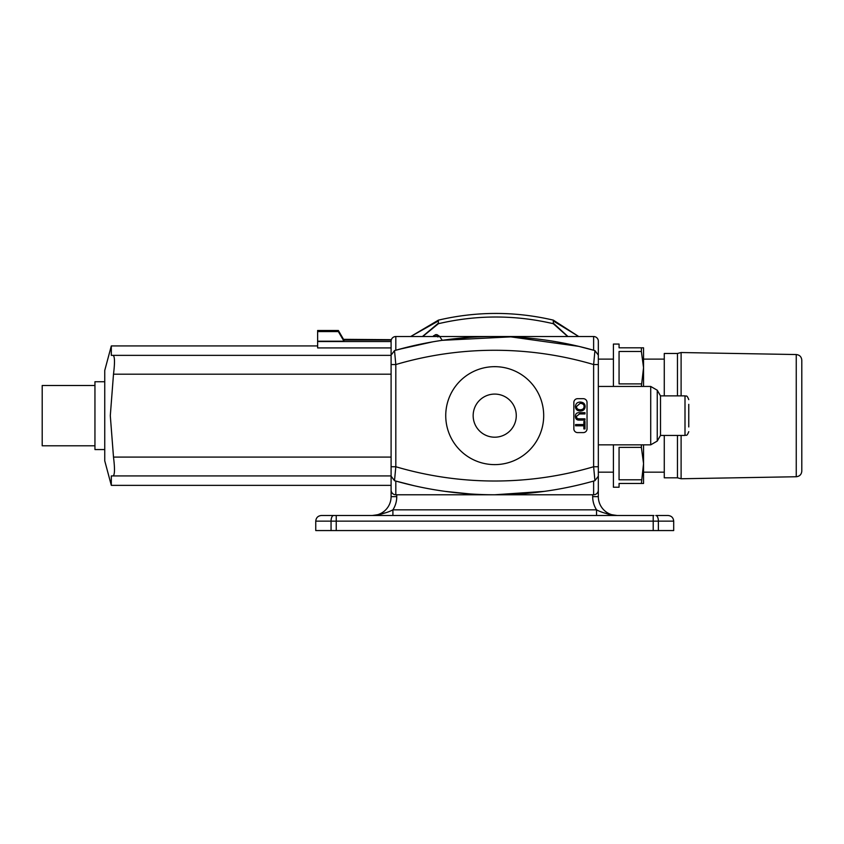 <?xml version="1.0" encoding="UTF-8"?>
<svg xmlns="http://www.w3.org/2000/svg" width="844" height="844" viewBox="0 0 844 844"><rect width="100%" height="100%" fill="white"/><g stroke="black" fill="none" stroke-linecap="round" stroke-linejoin="round"><path stroke-width="1.27" d="M104.751 381.731L94.95 381.731L94.95 449.557L104.751 449.557M94.95 385.497L42.2 385.497L42.2 445.79L94.95 445.79M613.409 359.122L598.333 359.122L598.333 341.229A4.705 4.705 0 0 0 593.627 336.524L591.834 336.524M594.777 350.555L598.333 355.124L594.925 350.598L578.741 346.356L510.799 336.872L442.288 340.322L439.407 336.197L436.749 334.625M317.629 345.934L111.313 345.934L111.313 355.356L391.099 355.356L391.099 341.229A4.705 4.705 0 0 1 395.815 336.524A4.705 4.705 0 0 0 391.099 341.229A4.705 4.705 0 0 1 395.815 336.524A4.705 4.705 0 0 0 391.099 341.229A4.705 4.705 0 0 1 395.815 336.524A4.705 4.705 0 0 0 391.099 341.229A4.705 4.705 0 0 1 395.815 336.524A4.705 4.705 0 0 0 391.099 341.229L391.099 490.058A4.705 4.705 0 0 0 395.815 494.774L494.721 494.774L544.264 491.377L496.557 494.763M373.913 515.441L372.267 515.494C381.055 514.407 387.934 512.519 392.903 509.839A24.487 24.487 0 0 0 396.754 496.652L391.099 496.652L391.099 485.353L391.099 496.652A18.842 18.842 0 0 1 372.267 515.494L372.331 515.494M606.678 513.669L607.712 513.996M615.529 515.441L617.175 515.494A18.842 18.842 0 0 1 598.333 496.652L598.333 360.894M384.453 513.078L382.754 513.669M381.731 513.996L377.352 515.051M375.263 515.336L372.848 515.484M608.102 514.112L609.695 514.545M653.91 515.494L321.395 515.494C317.966 515.832 316.078 517.71 315.751 521.149L331.059 521.149L331.059 530.559L673.691 530.559L673.691 521.149C673.354 517.71 671.476 515.832 668.037 515.494L655.788 515.494A5.655 2.585 90 0 1 658.383 521.149L673.691 521.149C673.354 517.71 671.476 515.832 668.037 515.494L655.788 515.494M553.305 323.706L553.305 320.973L578.741 336.524L553.316 320.129C514.998 311.204 476.702 311.204 438.395 320.14L410.701 336.524L438.395 320.973L438.395 323.706C476.702 314.78 514.998 314.78 553.305 323.706L567.696 336.524M438.395 323.157L422.443 336.524M422.728 336.524L438.395 323.706M567.959 336.524L553.305 323.157M432.55 341.873L399.054 349.332M391.099 374.198L113.497 374.198L110.3 415.649L113.497 457.089C114.921 468.547 114.805 474.834 113.128 475.932L391.099 475.932L391.099 490.058A4.705 4.705 0 0 0 395.815 494.774L395.815 481.059L413.94 485.68M598.333 359.618L598.333 364.545L593.627 364.545L594.925 350.598L598.333 355.124L598.333 341.229L598.333 355.124L594.925 350.598L593.627 350.228C560.859 341.05 527.89 336.482 494.721 336.524L395.815 336.524L395.815 350.228L413.94 345.607M613.409 444.841L613.409 487.231L619.063 487.231L619.063 483.464L643.55 483.464L643.55 463.599L641.377 483.464M641.377 479.803L619.063 479.803L619.063 447.394L641.377 447.394L643.55 463.599L643.55 444.841M641.377 444.841L641.377 447.394M643.55 386.447L643.55 367.689L641.377 386.447M641.377 383.893L619.063 383.893L619.063 351.484L641.377 351.484L643.55 367.689L643.55 347.823L641.377 347.823L641.377 351.484M641.377 347.823L619.063 347.823L619.063 344.057L613.409 344.057L613.409 386.447M643.55 358.183L643.55 367.689M643.55 463.599L643.55 473.104M796.251 476.744L796.251 354.543C799.627 354.923 801.484 356.801 801.8 360.198L801.8 471.1C801.484 474.486 799.627 476.364 796.251 476.744L681.108 478.759L681.108 435.43M796.251 354.543L681.108 352.528L681.108 395.868M664.27 435.43L664.27 477.809L677.458 477.809L681.108 478.759M677.458 395.868L677.458 353.478L664.27 353.478L664.27 395.868M509.744 336.83L496.04 336.524M436.031 334.614L433.035 336.524L439.407 336.197L437.804 336.956M435.145 336.524L437.382 336.524M433.035 336.524L435.82 334.635L439.281 336.186M321.395 515.494C317.966 515.832 316.078 517.71 315.751 521.149L315.751 530.559L331.059 530.559M335.532 515.494L336.239 515.494L336.239 521.149L653.203 521.149L653.203 530.559M385.064 512.857L381.667 514.017M596.539 515.494L596.539 509.839C601.508 512.519 608.387 514.407 617.175 515.494L617.101 515.494M592.688 494.774L592.688 496.652A24.487 24.487 0 0 0 596.539 509.839L392.903 509.839L392.903 515.494M391.099 339.678L343.529 339.341L391.099 340.058L343.814 340.058L343.962 341.208L317.629 341.208L317.629 347.918L391.099 347.918M391.099 355.124L394.517 350.598L395.815 350.228M391.099 341.229L391.099 340.058M338.349 331.587L338.349 330.5L317.629 330.489L317.629 331.587L338.349 331.587L343.962 341.208M317.629 331.587L317.629 341.208M394.665 480.732L395.815 481.059M391.099 466.743L395.815 466.743L394.517 480.69L391.099 476.164M580.535 336.524L494.721 336.524L593.627 336.524L593.627 350.228L594.925 350.598A363.595 363.595 0 0 0 394.517 350.598L395.815 364.545L391.099 364.545M391.099 341.535L317.629 341.535M113.497 374.198C114.921 362.762 114.805 356.474 113.128 355.356M113.128 475.932L111.313 475.932L111.313 485.353L391.099 485.353M445.115 339.921L469.865 337.368M573.846 402.461A3.766 3.766 0 0 1 577.612 398.684L583.267 398.684A3.766 3.766 0 0 1 587.034 402.461L587.034 428.836A3.766 3.766 0 0 1 583.267 432.603L577.612 432.603A3.766 3.766 0 0 1 573.846 428.836L573.846 402.461M111.313 485.353L104.751 460.856L104.751 370.432L111.313 345.934M594.123 471.954L594.925 480.69L593.627 466.743L598.333 466.743L598.333 476.164L598.333 466.743M469.865 493.919A363.595 363.595 0 0 1 445.115 491.366L469.865 493.919L445.094 491.366M394.517 480.69A363.595 363.595 0 0 0 594.925 480.69L593.627 481.059L593.627 494.774L494.721 494.774M445.737 415.649A48.984 48.984 0 0 0 519.208 458.06A48.984 48.984 0 0 0 519.208 373.227A48.984 48.984 0 0 0 445.737 415.649M594.925 350.598L598.333 355.124L594.925 350.598M593.627 494.774A4.705 4.705 0 0 0 598.333 490.058L598.333 476.164L594.925 480.69M473.157 415.649A21.564 21.564 0 0 1 505.503 396.975A21.564 21.564 0 0 1 505.503 434.312A21.564 21.564 0 0 1 473.157 415.649M585.145 406.555C584.945 409.414 583.32 410.912 580.261 411.06C577.159 410.838 575.545 409.329 575.408 406.555C575.703 403.664 577.285 402.166 580.155 402.05C583.383 402.219 585.05 403.727 585.145 406.555M584.987 420.09L579.543 420.09C576.863 420.27 575.481 419.046 575.408 416.408C575.355 413.813 576.737 412.568 579.543 412.674L584.987 412.674L584.987 413.929L579.543 413.929L576.536 416.292C576.357 418.054 577.37 418.909 579.543 418.835L584.987 418.835L584.987 420.09M583.869 424.564L583.869 421.462L584.987 421.462L584.987 428.931L583.869 428.931L583.869 425.809L575.566 425.809L575.566 424.564L583.869 424.564M580.134 403.327C582.866 403.527 584.185 404.603 584.08 406.565C583.964 408.601 582.698 409.678 580.271 409.773C577.792 409.635 576.526 408.559 576.473 406.544L580.134 403.327M657.244 390.213L660.504 395.868L660.504 435.43L657.244 441.074L657.244 390.213L650.713 386.447L650.713 444.841L657.244 441.074M688.767 404.339L688.767 426.948M677.458 435.43L677.458 477.809M396.754 496.652L396.754 494.774M592.688 496.652L598.333 496.652M336.239 530.559L336.239 521.149L331.059 521.149A5.655 2.585 -90 0 1 333.644 515.494M658.383 530.559L658.383 521.149L653.203 521.149L653.203 515.494M395.815 466.743L395.815 364.545A349.849 349.849 0 0 1 593.627 364.545L593.627 466.743A349.849 349.849 0 0 1 395.815 466.743M391.099 457.089L113.497 457.089M660.504 395.868L685.001 395.868L685.001 435.43C686.14 434.533 686.626 437.192 688.767 431.653M598.333 472.165L613.409 472.165M677.458 353.478L681.108 352.528M643.55 472.165L664.27 472.165M643.55 359.122L664.27 359.122M439.407 336.197L437.002 334.657L435.05 334.825M433.721 335.638L433.162 336.313M343.529 339.351L338.37 330.489M598.333 444.841L650.713 444.841M598.333 386.447L650.713 386.447M660.504 435.43L685.001 435.43M685.001 395.868C686.14 396.754 686.626 394.095 688.767 399.634"/></g></svg>

